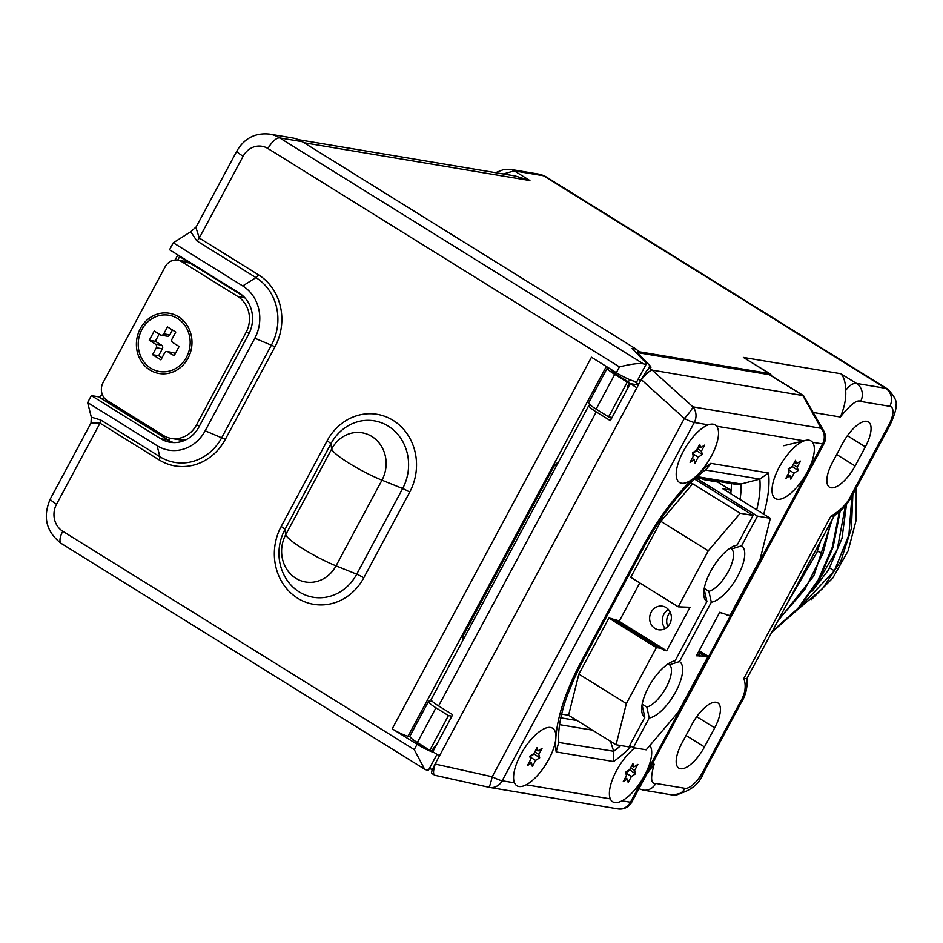<?xml version="1.0" encoding="UTF-8"?>
<svg xmlns="http://www.w3.org/2000/svg" width="943" height="943" viewBox="0 0 943 943"><rect width="100%" height="100%" fill="white"/><g stroke="black" fill="none" stroke-linecap="round" stroke-linejoin="round"><path stroke-width="1.41" d="M647.181 773.401L654.183 764.207C650.316 777.822 650.847 784.234 655.774 783.444L684.96 788.336A19.968 7.862 121.9 0 0 702.582 772.305L739.795 702.9C745.17 694.307 746.514 686.186 743.838 678.524L746.939 678.559C747.693 687.388 745.76 695.451 741.127 702.747A13.285 1.921 28.5 0 1 739.795 702.9M851.529 494.521A13.285 1.957 28.2 0 0 852.861 494.356C848.193 503.515 841.816 510.752 833.718 516.08L830.913 516.127C840.696 510.552 847.557 503.35 851.529 494.521L888.742 425.116A19.968 7.862 121.9 0 0 889.791 406.315L860.617 401.435C857.27 399.266 850.515 404.453 840.343 417.018C844.456 407.376 846.236 398.512 845.682 390.449C845.588 382.563 843.985 376.988 840.861 373.734L856.456 383.412C853.097 382.952 849.513 385.298 845.682 390.449M771.28 375.632A13.285 5.234 121.9 0 0 770.148 373.841A13.285 5.234 121.9 0 0 769.347 373.546L639.955 351.892L637.244 350.207M639.401 352.93L639.955 351.892M692.15 724.071L681.907 743.167A27.182 10.715 121.9 0 0 678.842 768.156A27.182 10.715 121.9 0 0 704.456 746.95L714.7 727.855A27.182 10.715 121.9 0 0 717.764 702.865A27.182 10.715 121.9 0 0 692.15 724.071M832.563 462.2A27.182 10.715 121.9 0 0 829.498 487.177A27.182 10.715 121.9 0 0 855.112 465.972L865.356 446.876A27.182 10.715 121.9 0 0 868.42 421.898A27.182 10.715 121.9 0 0 842.806 443.104L832.563 462.2M769.347 373.546L743.379 357.421L770.148 373.841M503.256 173.96L514.312 170.86L543.498 175.752L885.63 388.304L856.456 383.412A13.285 12.082 -80.1 0 1 860.617 401.435M303.976 142.735L529.907 180.549L515.349 175.987L298.436 139.682M717.54 481.979A106.241 41.846 121.9 0 0 717.67 481.284M417.336 742.554A15.89 2.334 -151.8 0 1 409.91 736.141L428.535 701.415A15.89 2.334 28.2 0 0 435.949 707.816L417.336 742.554L429.819 750.31L448.444 715.584L435.949 707.816M436.786 744.369A10.609 4.185 121.9 0 0 432.012 750.675L429.819 750.31M433.804 747.787L434.664 748.329M432.554 701.616L430.138 701.215A15.89 2.334 28.2 0 0 428.535 701.415M451.909 716.161L448.444 715.584M638.812 384.084L638.222 383.99A10.609 4.185 -58.1 0 1 637.716 384.874M627.201 389.247A10.609 4.185 -58.1 0 1 629.417 382.516L627.225 382.151L614.742 374.395L596.117 409.121A15.89 2.334 -151.8 0 1 588.703 402.708L607.316 367.982A15.89 2.334 28.2 0 0 614.742 374.395M612.078 417.454L608.6 416.877L627.225 382.151M629.417 382.516L617.005 374.807A10.609 1.556 -151.8 0 1 612.054 370.528A10.609 1.556 -151.8 0 1 612.573 370.34M638.222 383.99L633.484 381.043M608.329 367.711A15.89 2.334 28.2 0 0 607.316 367.982M596.117 409.121L608.6 416.877M772.293 631.268L797.872 608.459L818.229 579.969L832.28 547.282L839.294 512.12M778.399 619.905L804.674 589.74L823.062 553.293L817.357 551.242M840.13 511.365L833.117 547.188L818.783 580.44L797.943 609.343L771.739 632.317M832.245 519.475L813.762 576.02L777.598 621.378M820.504 541.353L816.992 552.28L786.804 604.215M788.313 601.41L818.724 544.689M831.16 521.491L823.062 553.293M409.899 736.495L408.083 736.188A13.285 1.957 -151.8 0 1 392.217 728.833L417.101 744.286A15.937 2.346 28.2 0 0 434.31 752.667M646.309 363.963A15.937 2.346 -151.8 0 1 643.432 363.868L279.694 137.902A33.194 30.117 -80.5 0 0 269.663 134.095L292.236 137.878A33.194 30.117 99.5 0 1 302.279 141.674L636.112 349.075L632.116 348.403L645.531 362.454A15.937 2.346 -151.8 0 1 646.309 363.963L636.996 381.326A15.937 2.346 -151.8 0 1 616.345 372.685L591.461 357.232L392.217 728.833M636.112 349.075A3.984 3.619 99.5 0 1 637.869 352.67M436.998 754.329L428.688 769.818A15.937 2.346 -151.8 0 1 425.812 769.736L424.609 769.182L414.236 749.614L417.101 744.286M414.236 749.614L62.768 531.263A19.921 18.07 99.5 0 1 56.533 504.234L100.005 423.171L90.999 423.042L91.318 417.148L87.628 402.555L157.092 445.709A38.51 34.938 -80.5 0 0 205.161 430.81L254.822 338.207A38.51 34.938 -80.5 0 0 242.752 285.953L173.288 242.799L190.734 231.742L196.168 226.909M102.481 394.952L98.956 396.873L91.353 395.612L87.628 402.555M91.353 395.612L160.817 438.766A30.541 27.712 -80.5 0 0 170.058 442.255A30.541 27.712 -80.5 0 0 198.938 426.955L248.598 334.341A30.541 27.712 -80.5 0 0 239.027 292.896L169.563 249.742L173.288 242.799M302.279 141.674L279.694 137.902A13.285 5.234 121.9 0 0 267.977 148.558L619.445 366.898C631.256 363.986 639.248 362.972 643.432 363.868M558.669 461.705L554.684 465.029L462.824 636.36L462.872 640.356M434.428 748.754L433.674 747.964M426.825 748.447A9.3 1.367 -151.8 0 1 419.847 744.746A9.3 1.367 -151.8 0 1 415.627 741.457M267.977 148.558A19.921 18.07 -80.5 0 0 243.117 156.255L199.279 238.013L258.37 274.731A53.079 48.164 -80.5 0 1 275.002 346.741L225.342 439.355A53.079 48.164 -80.5 0 1 159.096 459.878L100.005 423.171A3.984 1.568 121.9 0 0 100.783 420.024L91.318 417.148M243.117 156.255A13.285 1.957 -151.8 0 1 236.917 150.904L195.885 227.44L199.279 238.013A3.984 1.568 -58.1 0 1 196.839 240.889L190.734 231.742M464.168 637.963L462.824 636.36A18.589 2.735 28.2 0 1 464.769 636.831M557.278 464.298L554.684 465.029A18.589 2.735 28.2 0 1 556.629 465.5M175.457 438.719A26.557 24.094 -80.5 0 0 185.594 439.968A26.557 24.094 99.5 0 1 179.524 439.803L171.261 438.424A26.557 24.094 99.5 0 1 163.233 435.383L107.243 400.598A13.285 12.047 99.5 0 1 103.082 382.587L165.155 266.822A13.285 12.047 99.5 0 1 177.72 260.162A13.285 12.047 99.5 0 1 181.728 261.683L237.719 296.467A26.557 24.094 99.5 0 1 246.04 332.502L196.38 425.104A26.557 24.094 99.5 0 1 171.261 438.424M177.732 260.162L179.63 256.626L243.247 296.149L189.991 263.062L181.728 261.683M177.72 260.162L185.983 261.541A13.285 12.047 99.5 0 1 189.991 263.062M149.913 370.01A30.541 27.712 -80.5 0 0 188.034 358.199A30.541 27.712 -80.5 0 0 178.463 316.754A30.541 27.712 -80.5 0 0 140.342 328.565A30.541 27.712 -80.5 0 0 149.913 370.01M150.845 368.265A28.549 25.909 99.5 0 1 141.898 329.531A28.549 25.909 99.5 0 1 177.532 318.486A28.549 25.909 -80.5 0 1 186.478 357.232A28.549 25.909 -80.5 0 1 150.845 368.265M167.925 351.88L173.983 352.894A2.652 2.405 -80.5 0 0 173.182 352.588L167.123 351.574A2.652 2.405 -80.5 0 1 167.925 351.88L174.149 355.735L179.111 346.482L172.887 342.615A2.652 2.405 -80.5 0 1 172.062 339.009L175.787 332.066L167.489 326.915L163.764 333.857L169.823 334.871A2.652 2.405 -80.5 0 1 167.312 336.203L161.253 335.189A2.652 2.405 -80.5 0 0 163.764 333.857M167.123 351.574A2.652 2.405 -80.5 0 0 164.612 352.906L160.888 359.849L152.589 354.698L156.314 347.755A2.652 2.405 -80.5 0 0 155.489 344.148L149.265 340.282L154.228 331.017L160.451 334.883A2.652 2.405 -80.5 0 0 161.253 335.189M173.983 352.894L175.257 353.672M152.589 354.698L158.648 355.711L161.996 357.786M156.314 347.755L162.373 348.769L158.648 355.711M162.373 348.769A2.652 2.405 -80.5 0 0 161.548 345.162L155.324 341.295L149.265 340.282M159.178 334.093L155.324 341.295M172.439 329.991L169.823 334.871M591.379 405.879L590.424 405.29A15.937 2.346 28.2 0 0 588.821 405.478A15.937 2.346 28.2 0 0 596.247 411.902L610.357 420.672L630.219 383.624L636.855 387.75L640.58 380.795C644.576 373.546 647.464 369.361 649.244 368.253L650.611 367.711A18.589 2.735 28.2 0 0 650.894 367.487A18.589 2.735 28.2 0 0 649.939 365.684L637.279 352.576L769.453 374.701A13.285 5.234 -58.1 0 1 770.254 374.996L803.542 395.671L823.805 431.01A13.285 9.701 -29.2 0 0 821.176 428.311L692.893 406.846A13.285 12.047 99.5 0 1 694.296 422.476A13.285 1.957 -151.8 0 1 684.347 418.456A13.285 1.945 -47.9 0 0 692.893 406.846L652.214 370.139L803.542 395.671M637.279 352.576L636.855 353.377M636.855 387.75L439.462 755.873L432.825 751.748L452.687 714.7L438.589 705.942A15.937 2.346 28.2 0 1 431.151 699.517L588.821 405.478M609.261 416.983L611.559 418.421M718.814 482.745A94.288 37.142 121.9 0 0 718.92 481.496M630.219 383.624L638.328 384.98M638.317 378.85L640.438 381.055M640.58 380.795L641.346 379.664C645.99 373.852 649.621 370.682 652.214 370.139M823.805 431.01A13.285 13.285 0 0 1 823.911 443.776A13.285 1.957 -151.8 0 1 822.579 443.941L812.465 442.255M432.2 770.348L429.76 767.814M439.462 755.873L435.737 762.816C432.024 769.96 430.774 773.496 431.988 773.413M431.729 773.46L434.971 775.299C433.002 774.663 433.085 770.926 435.218 764.089L435.737 762.816M434.971 775.299L488.898 787.287A13.285 0.943 -77.5 0 0 488.922 787.299A13.285 0.943 -77.5 0 0 492.222 776.761A13.285 1.957 28.2 0 0 502.171 780.78L514.489 782.843M622.026 800.843L630.454 802.245A13.285 1.957 28.2 0 0 631.798 802.08L823.911 443.776M756.71 509.821A111.639 43.979 121.9 0 0 759.822 479.103L768.51 473.009L710.751 463.343A121.034 47.68 121.9 0 0 701.179 470.981M705.14 469.944L759.822 479.103L741.092 483.995L735.505 484.266L696.052 477.665M710.751 463.343L706.979 468.541C683.923 486.411 663.094 512.202 644.505 545.903L582.432 661.668C565.034 695.58 557.16 722.515 558.822 742.483L613.716 751.276L613.622 761.567A121.034 47.68 121.9 0 0 631.374 746.455M620.789 745.571A111.639 43.979 121.9 0 1 613.716 751.276L610.439 741.281M558.775 742.082L556.17 751.948L613.622 761.567M705.564 479.975A104.909 41.327 121.9 0 0 705.718 479.28M701.415 478.561A7.968 1.167 28.2 0 0 705.187 479.916L717.599 481.991L730.66 490.101L722.868 488.792L770.348 518.296L757.477 516.139L695.84 477.853M671.345 662.021L675.094 660.831L706.908 601.504A32.805 12.919 121.9 0 1 710.633 571.375A32.805 12.919 121.9 0 1 737.167 545.066L753.068 515.408L694.555 479.056M753.068 515.408L740.208 513.251L708.287 550.806L678.241 606.832L690.005 607.28L666.666 650.811L619.186 621.307L639.767 582.927M690.146 483.323L692.716 483.747L740.208 513.251M642.183 704.197L646.815 707.073L649.244 718L633.331 747.669L629.735 745.43M730.141 548.131L731.556 549.015L741.575 545.808L757.477 516.139M649.244 718A32.805 12.919 121.9 0 0 675.766 691.69A32.805 12.919 121.9 0 0 679.502 661.573L711.317 602.235L708.888 591.308A24.836 9.784 121.9 0 0 728.314 571.517A24.836 9.784 121.9 0 0 731.556 549.015M679.502 661.573L669.495 664.78L668.068 663.896M704.256 588.432L708.888 591.308M670.225 612.302A11.953 10.844 -80.5 0 0 667.844 626.506M633.331 747.669L646.203 749.826L678.123 712.271L708.158 656.245L696.405 655.786L719.745 612.266L725.485 614.235M561.651 714.122L568.582 715.277L616.062 744.781L628.934 746.927L644.835 717.269L642.407 706.331A24.836 9.784 121.9 0 1 641.924 705.847M711.317 602.235A32.805 12.919 121.9 0 0 737.839 575.937A32.805 12.919 121.9 0 0 741.575 545.808M726.593 614.919L730.012 615.496L760.058 559.47L770.348 518.296M656.399 647.582L659.817 648.147L612.325 618.655L608.907 618.078L656.399 647.582L626.352 703.608L616.062 744.781M659.817 648.147L664.084 649.373L663.577 650.293L666.666 650.811M675.094 660.831A32.805 12.919 121.9 0 0 673.102 661.326A32.805 12.919 121.9 0 0 651.189 682.602A32.805 12.919 121.9 0 0 641.829 711.67A32.805 12.919 121.9 0 0 644.835 717.269M646.815 707.073A24.836 9.784 121.9 0 0 666.241 687.282A24.836 9.784 121.9 0 0 669.495 664.78M737.167 545.066L733.418 546.268M703.997 590.094A24.836 9.784 121.9 0 0 704.48 590.566L706.908 601.504M668.422 609.532A11.953 10.844 -80.5 0 0 665.251 628.533M666.088 607.551A11.953 10.844 -80.5 0 0 662.481 606.184A11.953 10.844 -80.5 0 0 650.328 614.117A11.953 10.844 -80.5 0 0 654.913 628.392A11.953 10.844 -80.5 0 0 658.532 629.759A11.953 10.844 -80.5 0 0 670.673 621.826A11.953 10.844 -80.5 0 0 666.088 607.551M722.326 613.704L720.11 612.325M699.164 650.646L708.158 656.245M704.751 655.668L698.539 651.813M704.504 656.139L698.291 652.273M699.989 655.373L697.466 653.817M699.482 656.304L696.971 654.737M692.716 483.747L660.807 521.302L630.761 577.328L678.241 606.832M613.433 619.339L616.592 619.869L664.084 649.373M608.907 618.078L578.872 674.104L568.582 715.277M730.66 493.649A86.32 34.007 121.9 0 0 730.66 490.101M578.872 674.104L626.352 703.608M660.807 521.302L708.287 550.806M518.909 786.509A33.865 13.343 -58.1 0 1 513.923 781.063A33.865 13.343 -58.1 0 1 523.4 749.956A33.865 13.343 -58.1 0 1 547.093 727.678A33.865 13.343 -58.1 0 1 550.559 727.477A33.865 13.343 121.9 0 1 548.779 759.351A33.865 13.343 121.9 0 1 518.909 786.509M539.691 757.83L538.818 754.4L542.048 748.388L537.958 750.982L537.097 747.563L533.868 753.575L529.777 756.168L530.638 759.587L527.42 765.598L531.51 763.017L532.371 766.435L535.6 760.423L539.691 757.83L533.738 753.657M538.818 754.4L534.775 751.889M535.6 760.423L529.966 756.923M529.919 756.734L533.879 754.223M531.51 763.017L529.483 761.755M537.958 750.982L535.93 749.72M681.53 483.217A33.865 13.343 -58.1 0 1 676.555 477.771A33.865 13.343 -58.1 0 1 686.033 446.664A33.865 13.343 -58.1 0 1 709.725 424.385A33.865 13.343 -58.1 0 1 713.191 424.185A33.865 13.343 121.9 0 1 711.399 456.047A33.865 13.343 121.9 0 1 681.53 483.217M702.311 454.526L701.451 451.108L704.68 445.096L700.578 447.689L699.718 444.259L696.488 450.282L692.398 452.876L693.27 456.294L690.04 462.306L694.131 459.712L695.003 463.143L698.221 457.119L702.311 454.526L696.37 450.353M701.451 451.108L697.396 448.585M698.221 457.119L692.598 453.618M692.539 453.43L696.512 450.919M694.131 459.712L692.103 458.451M700.578 447.689L698.563 446.428M777.35 499.26A33.865 13.343 -58.1 0 1 772.376 493.802A33.865 13.343 -58.1 0 1 781.841 462.695A33.865 13.343 -58.1 0 1 805.534 440.416A33.865 13.343 -58.1 0 1 809.011 440.216A33.865 13.343 121.9 0 1 807.22 472.089A33.865 13.343 121.9 0 1 777.35 499.26M798.132 470.569L797.271 467.139L800.489 461.127L796.399 463.72L795.538 460.302L792.309 466.314L788.218 468.907L789.091 472.325L785.861 478.349L789.951 475.755L790.823 479.174L794.041 473.162L798.132 470.569L792.191 466.396M797.271 467.139L793.216 464.628M794.041 473.162L788.407 469.661M788.36 469.473L792.332 466.962M789.951 475.755L787.924 474.494M796.399 463.72L794.383 462.459M649.833 745.548A33.865 13.343 121.9 0 1 642.053 779.79A33.865 13.343 121.9 0 1 614.73 802.552A33.865 13.343 -58.1 0 1 609.744 797.106A33.865 13.343 -58.1 0 1 634.898 747.929M635.511 773.861L634.639 770.443L637.869 764.419L633.779 767.013L632.906 763.594L629.688 769.606L625.598 772.199L626.458 775.629L623.24 781.641L627.331 779.048L628.191 782.466L631.421 776.454L635.511 773.861L629.559 769.688M634.639 770.443L630.596 767.92M631.421 776.454L625.787 772.954M625.739 772.765L629.7 770.254M627.331 779.048L625.303 777.786M633.779 767.013L631.751 765.763M811.44 599.559L832.834 577.976L848.17 550.747L856.197 519.994L856.22 488.085M851.93 496.03L848.912 534.905L834.402 570.763L799.605 607.481M797.754 609.543L822.544 588.644L840.944 560.849L851.388 528.481L852.873 494.321M811.958 591.473L828.626 569.796L841.993 538.394L846.519 504.246M845.411 505.648L837.278 549.38L814.976 586.829M652.273 763.889L654.183 764.207M743.838 678.524L830.913 516.127M840.343 417.018L813.444 412.515M855.112 465.972L836.689 454.526M865.356 446.876L847.392 435.713M714.7 727.855L696.736 716.692M704.456 746.95L686.021 735.493M529.907 180.549L514.312 170.86A13.285 12.047 99.5 0 0 510.328 169.351A13.285 12.047 99.5 0 1 510.328 169.351L539.479 174.231A13.285 12.047 99.5 0 1 543.498 175.752A33.253 13.096 -58.1 0 1 545.502 176.494L539.479 174.231M743.379 357.421L840.861 373.734M702.582 772.305A13.285 1.957 28.2 0 0 703.914 772.14L741.115 702.747M888.742 425.116A13.285 1.957 28.2 0 0 890.074 424.951C894.707 414.566 896.64 408.024 895.85 405.325C897.323 401.777 894.589 396.343 887.634 389.046A33.253 13.096 121.9 0 0 885.63 388.304A13.285 12.047 -80.5 0 1 889.791 406.315M684.96 788.336A13.285 12.047 99.5 0 1 672.406 794.984L672.406 794.984C688.72 792.662 699.223 785.048 703.914 772.14M655.774 783.444A13.285 12.047 99.5 0 1 643.279 790.116A13.285 12.047 99.5 0 1 643.244 790.104L638.941 788.761M619.445 366.898L616.345 372.685M327.103 440.841L281.167 526.5A52.902 47.999 -80.5 0 0 297.74 598.275A52.902 47.999 -80.5 0 0 363.774 577.823L409.698 492.152A52.902 47.999 -80.5 0 0 393.125 420.378A52.902 47.999 -80.5 0 0 327.103 440.841A7.968 1.167 -151.8 0 1 330.828 443.905L284.904 529.577A46.007 41.74 -80.5 0 0 299.308 591.98A46.007 41.74 -80.5 0 0 356.725 574.193L402.661 488.533A46.007 41.74 -80.5 0 0 388.245 426.118A46.007 41.74 -80.5 0 0 330.828 443.905L331.7 448.939L285.764 534.61A32.203 29.221 -80.5 0 0 295.854 578.295A32.203 29.221 -80.5 0 0 336.038 565.847L356.725 574.193A7.968 1.167 28.2 0 1 363.774 577.823M281.167 526.5A7.968 1.167 -151.8 0 1 284.904 529.577L285.764 534.61A37.178 5.469 -151.8 0 0 303.198 548.932A37.178 5.469 28.2 0 0 336.038 565.847L381.974 480.176A32.203 29.221 -80.5 0 0 371.884 436.491A32.203 29.221 -80.5 0 0 331.7 448.939A37.178 5.469 -151.8 0 0 349.122 463.272A37.178 5.469 28.2 0 0 381.974 480.176L402.661 488.533A7.968 1.167 28.2 0 1 409.698 492.152M408.083 736.188L606.325 366.473M424.609 769.182L61.271 543.463A13.285 5.234 -58.1 0 1 62.768 531.263M56.533 504.234A13.285 1.957 -151.8 0 1 50.333 498.882C42.518 516.941 46.16 531.805 61.271 543.463M100.783 420.024L159.886 456.73A49.625 45.028 -80.5 0 0 221.829 437.54L271.49 344.938A49.625 45.028 -80.5 0 0 255.93 277.596L196.839 240.889M157.092 445.709L159.886 456.73A3.984 1.568 121.9 0 1 159.096 459.878M225.342 439.355L205.161 430.81M103.848 397.392A3.984 1.568 -58.1 0 1 101.62 398.736L167.984 439.957L160.817 438.766M101.62 398.736A7.968 1.167 -151.8 0 1 98.956 396.873M170.494 438.283A3.984 1.568 -58.1 0 1 167.984 439.957A30.541 27.712 -80.5 0 0 173.677 442.597M177.838 254.881L179.63 256.626A3.984 1.568 121.9 0 0 179.865 256.142M242.752 285.953L255.93 277.596A3.984 1.568 -58.1 0 0 258.37 274.731M275.002 346.741L254.822 338.207M244.708 297.634L237.719 296.467M249.258 333.044L246.04 332.502M199.633 425.658L196.38 425.104M155.489 344.148L161.548 345.162M596.247 411.902L438.589 705.942M649.939 365.684L647.994 369.314M769.453 374.701L802.623 395.306M649.244 368.253L652.285 370.139M708.087 424.786L694.296 422.476L502.171 780.78A13.285 12.047 99.5 0 1 489.617 787.44L617.901 808.905A13.285 12.047 -80.5 0 0 630.454 802.245L822.579 443.941A13.285 12.047 -80.5 0 0 821.176 428.311L802.705 395.317M804.12 440.852L716.645 426.212M435.218 764.089L492.222 776.761L684.347 418.456L641.346 379.664M526.206 784.8L610.31 798.874M763.724 514.183A121.034 47.68 121.9 0 0 768.51 473.009M691.82 479.681A121.034 47.68 121.9 0 0 643.173 546.068L581.1 661.833A121.034 47.68 121.9 0 0 556.17 751.948M489.617 787.44A13.285 12.047 99.5 0 1 488.945 787.299A13.285 13.285 0 0 0 489.617 787.44M740.019 499.46A98.178 38.675 121.9 0 0 741.092 483.995L697.183 476.639M559.588 724.66L592.558 730.177M582.432 661.668A13.285 1.957 -151.8 0 1 581.1 661.833M644.505 545.903A13.285 1.957 -151.8 0 1 643.173 546.068M730.754 493.696A94.288 37.142 121.9 0 0 731.379 483.582M560.814 717.835L577.081 720.558M829.675 568.004L834.402 570.763M495.523 172.675L504.081 169.398L510.328 169.351M746.939 678.559L834.201 515.821M852.861 494.356L890.074 424.951M887.634 389.046L545.502 176.494M643.279 790.116L672.406 794.984M236.917 150.904C244.485 138.161 255.4 132.562 269.663 134.095M90.999 423.042L50.333 498.882M177.767 255.023L175.068 260.044M627.967 381.62A9.3 9.3 0 0 0 630.054 379.793M614.011 371.247A9.3 9.3 0 0 0 613.74 372.556M488.922 787.299L434.829 775.276M617.901 808.905A13.285 13.285 0 0 0 631.798 802.08M783.727 445.733L805.534 440.416"/></g></svg>
